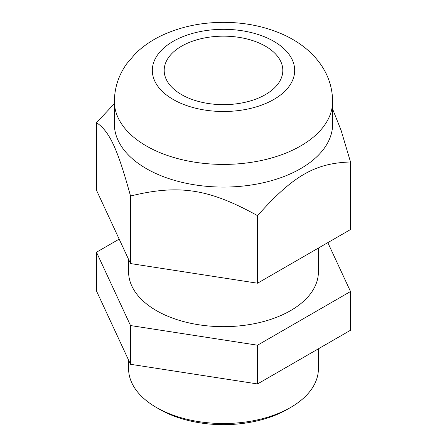 <?xml version="1.0" encoding="UTF-8"?>
<svg xmlns="http://www.w3.org/2000/svg" width="447" height="447" viewBox="0 0 447 447"><rect width="100%" height="100%" fill="white"/><g stroke="black" fill="none" stroke-linecap="round" stroke-linejoin="round"><path stroke-width="0.67" d="M159.752 409.402L156.394 407.468L159.752 409.407A90.154 52.048 0 0 0 159.752 409.407A90.154 52.048 0 0 0 159.752 409.402A90.154 52.048 0 0 0 287.248 409.402L290.606 407.468A94.898 54.791 180 0 1 156.394 407.468L156.394 407.468A94.898 54.791 180 0 1 128.602 368.725L128.602 360.165M318.398 348.805L318.398 368.725A94.898 54.791 180 0 1 290.606 407.468M181.56 94.619A59.311 34.246 180 0 1 164.189 70.408A59.311 34.246 180 0 1 223.5 36.162A59.311 34.246 180 0 1 282.811 70.408A59.311 34.246 180 0 1 246.196 102.045A59.311 34.246 180 0 1 181.56 94.619M332.635 101.402L332.635 124.07A109.135 63.01 180 0 1 265.267 182.281A109.135 63.01 180 0 1 146.331 168.62A109.135 63.01 180 0 1 114.365 124.07L114.365 101.402A109.135 63.01 180 0 0 146.331 145.957A109.135 63.01 180 0 0 265.267 159.613A109.135 63.01 180 0 0 332.635 101.402C332.434 87.528 328.288 74.956 320.203 63.686C315.934 57.769 310.905 52.489 305.1 47.851C299.021 42.99 292.316 38.828 284.979 35.369C266.446 26.786 246.124 22.451 224.02 22.35C201.39 22.311 180.61 26.703 161.674 35.531C151.745 40.236 143.029 46.231 135.525 53.511L126.87 63.591C118.734 74.884 114.566 87.483 114.365 101.402M332.635 109.102L341.083 130.306L350.515 161.976C314.962 163.121 293.087 175.749 257.533 215.661C208.967 188.763 179.085 184.142 130.518 196.01C117.505 148.588 109.498 131.34 96.485 122.679L114.365 103.665M350.515 161.976L350.515 229.529L257.533 283.214L130.518 263.562L96.485 190.232L96.485 122.679M130.518 263.562L130.518 196.01M257.533 283.214L257.533 215.661M327.824 242.632L350.515 291.517L257.533 345.201L130.518 325.55L96.485 252.22L119.176 239.123M128.602 259.433L128.602 271.871A94.898 54.791 0 0 0 156.394 310.609A94.898 54.791 0 0 0 259.819 322.488A94.898 54.791 0 0 0 318.398 271.871L318.398 248.074M350.515 291.517L350.515 330.26L257.533 383.945L130.518 364.294L96.485 290.963L96.485 252.22M257.533 383.945L257.533 345.201M130.518 364.294L130.518 325.55M173.173 99.463A71.174 41.09 0 0 0 292.249 81.041A71.174 41.09 0 0 0 205.078 30.714A71.174 41.09 0 0 0 173.173 99.463"/></g></svg>

